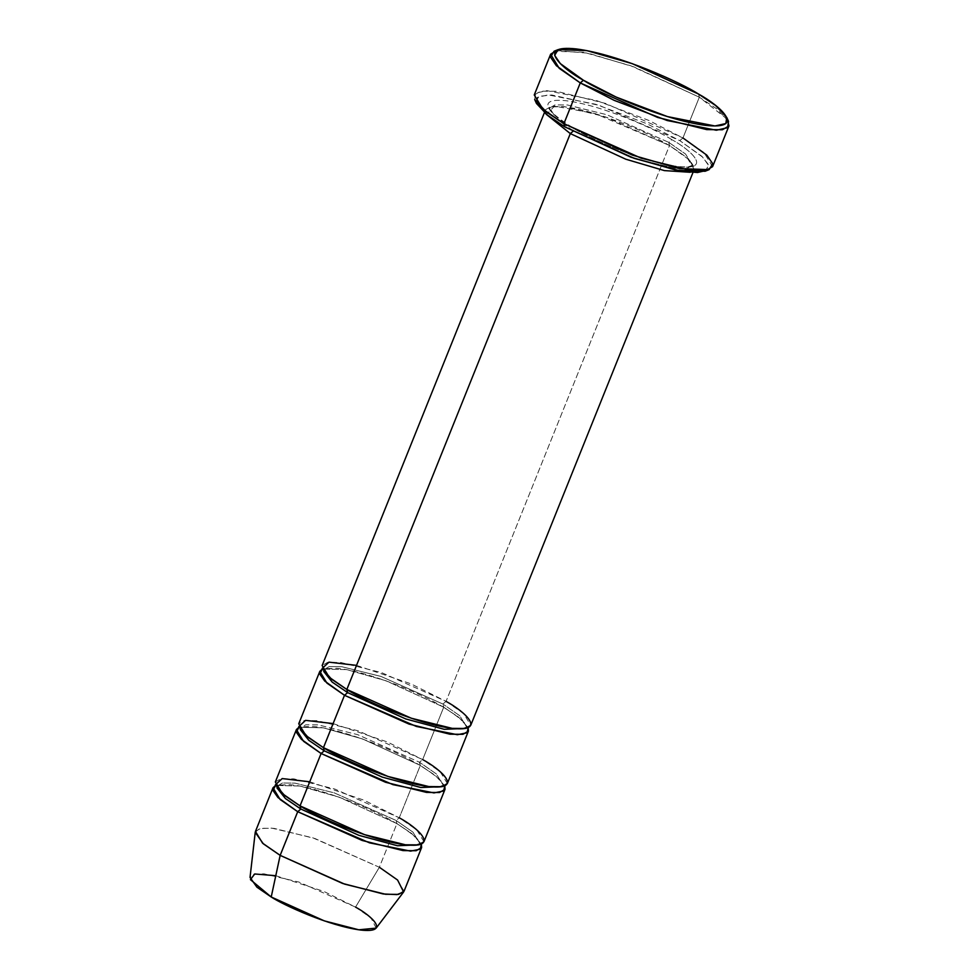 <?xml version="1.0" encoding="UTF-8"?>
<svg xmlns="http://www.w3.org/2000/svg" width="979" height="979" viewBox="0 0 979 979"><rect width="100%" height="100%" fill="white"/><g stroke="black" fill="none" stroke-linecap="round" stroke-linejoin="round"><path stroke-width="0.73" stroke-dasharray="4.89 3.67" d="M556.378 50.553L588.159 53.172L633.939 66.902L699.324 97.202L698.516 94.057L699.324 97.202L630.77 65.752L583.778 52.266L554.077 51.238M534.681 99.503L535.623 93.164L546.894 90.643L595.991 100.347L649.016 120.515L682.95 137.953L679.793 140.621L646.997 123.77L595.734 104.276L548.277 94.902L537.373 97.337L536.468 103.456M356.527 665.377L410.764 683.746L446.057 701.368L669.514 145.492L668.706 142.347L671.863 139.667C690.134 149.542 713.862 170.615 677.909 166.65C640.425 161.804 586.923 137.17 572.642 127.772L573.449 130.917L635.359 158.537L674.629 168.266L687.148 168.376L692.41 165.304L685.557 154.033L668.706 142.347L606.809 114.727L567.526 104.998L555.007 104.888L549.745 107.959L556.598 119.23L573.449 130.917L572.642 127.772C554.371 117.896 530.63 96.835 566.596 100.788C604.067 105.634 657.57 130.28 671.863 139.667L668.706 142.347L669.514 145.492L687.074 157.668L694.221 169.416L690.207 172.28L694.429 167.568L689.938 160.348L669.514 145.492L595.073 113.552L554.481 106.111L546.515 114.506L545.597 109.672L551.091 106.466L564.124 106.589L605.034 116.721L669.514 145.492L446.057 701.368L381.577 672.61L340.668 662.465L327.622 662.355L322.14 665.549M668.706 142.347L685.557 154.033L692.41 165.304L687.148 168.376L674.629 168.266L635.359 158.537L573.449 130.917L573.119 131.59L573.449 130.917L556.598 119.23L549.745 107.959L555.007 104.888L567.526 104.998L606.809 114.727L668.706 142.347M712.59 166.65L704.011 152.565L682.95 137.953L699.324 97.202L682.95 137.953L605.573 103.431L556.476 91.267L540.836 91.133L534.253 94.963M446.057 701.368L442.9 704.048L381.002 676.428L341.732 666.699L329.213 666.589L323.939 669.66L323.731 671.447L323.939 669.66L329.213 666.589L341.732 666.699L381.002 676.428L442.9 704.048L446.057 701.368L463.605 713.544L470.752 725.292M347.655 689.95L346.835 689.473L347.655 689.95M465.514 728.437L466.616 727.005L459.751 715.735L442.9 704.048L459.751 715.735L466.616 727.005L465.514 728.437M333.129 723.591L387.366 741.96L422.659 759.582L443.72 707.193L386.081 680.797L346.737 669.612L322.36 669.024L346.737 669.612L386.081 680.797L443.72 707.193L458.637 717.191L468.195 727.642L458.637 717.191L443.254 707.034L442.9 704.048L443.72 707.193L422.659 759.582L419.501 762.249L357.604 734.629L318.322 724.901L305.815 724.79L300.541 727.862L300.333 729.649L300.541 727.862L305.815 724.79L318.322 724.901L357.604 734.629L419.501 762.249L422.659 759.582L358.179 730.811L317.269 720.679L304.224 720.556L298.742 723.762M309.719 781.793L363.955 800.161L399.261 817.783L396.103 820.463L396.923 823.608L411.841 833.606L421.386 844.057L411.841 833.606L396.923 823.608L339.272 797.212L299.941 786.027L275.564 785.439L299.941 786.027L339.272 797.212L396.923 823.608L379.362 867.259L314.883 838.501L273.973 828.356L260.94 828.246L255.446 831.44M255.225 832.321L259.521 828.564L271.721 828.124L312.827 837.816L379.362 867.259L355.548 907.117L298.987 882.079L264.049 873.843L253.683 874.223L250.037 877.417M275.784 875.703L323.853 891.416L355.548 907.117L379.362 867.259L396.923 823.608L396.103 820.463L412.954 832.15L419.82 843.421L418.718 844.853L419.82 843.421L412.954 832.15L396.103 820.463L334.206 792.843L294.924 783.114L282.417 783.004L277.143 786.064L276.935 787.862L277.143 786.064L282.417 783.004L294.924 783.114L334.206 792.843L396.103 820.463L399.261 817.783L334.781 789.025L293.871 778.88L280.826 778.77L275.344 781.964M300.859 806.366L300.039 805.888L300.859 806.366M324.257 748.164L323.437 747.675L324.257 748.164M442.116 786.651L443.218 785.219L436.353 773.936L419.501 762.249L436.353 773.936L443.218 785.219L442.116 786.651M444.796 785.856L435.239 775.405L419.856 765.248L419.501 762.249L420.321 765.394L399.261 817.783L420.321 765.394L435.239 775.405L444.796 785.856M298.962 727.226L323.339 727.825L362.683 738.998L420.321 765.394L362.683 738.998L323.339 727.825L298.962 727.226M423.956 841.707L416.809 829.959L399.261 817.783M447.354 783.506L440.207 771.758L422.659 759.582M376.156 928.116L371.041 917.972L355.548 907.117M404.07 891.184L396.923 879.436L379.362 867.259M728.535 121.372L716.971 108.999L699.324 97.202L727.36 119.279M535.856 101.596L538.939 96.383L551.666 94.987L599.417 105.426L679.793 140.621L701.906 156.322L708.16 164.264L706.838 170.322M671.863 139.667C657.57 130.28 604.067 105.634 566.596 100.788C530.63 96.835 554.371 117.896 572.642 127.772C586.923 137.17 640.425 161.804 677.909 166.65C713.862 170.615 690.134 149.542 671.863 139.667M705.113 171.252L708.563 165.524L702.91 157.289L679.793 140.621L682.95 137.953M544.373 112.72L545.597 109.672M549.745 107.959C549.268 111.031 557.051 117.688 573.107 127.919C596.872 141.588 623.109 152.614 651.818 160.997C669.11 165.757 681.506 167.629 689.008 166.601L692.41 165.304C692.887 162.233 685.104 155.575 669.061 145.333C639.52 127.466 586.874 108.375 562.68 106.625C551.715 106.76 547.396 107.213 549.745 107.959M323.939 669.66C323.462 672.732 331.245 679.389 347.3 689.62C371.065 703.289 397.303 714.315 426.012 722.698C443.303 727.458 455.7 729.331 463.202 728.303L466.616 727.005C467.093 723.934 459.31 717.277 443.254 707.034C413.725 689.155 361.067 670.077 336.874 668.327C325.909 668.461 321.601 668.902 323.939 669.66M277.143 786.064C276.665 789.147 284.448 795.805 300.504 806.035C324.269 819.704 350.506 830.73 379.216 839.113C396.507 843.874 408.904 845.746 416.405 844.718L419.82 843.421C420.297 840.349 412.502 833.692 396.458 823.449C366.929 805.57 314.271 786.492 290.078 784.742C279.113 784.877 274.805 785.317 277.143 786.064M300.541 727.862C300.063 730.934 307.847 737.591 323.902 747.834C347.667 761.491 373.905 772.517 402.614 780.899C419.905 785.66 432.302 787.532 439.804 786.504L443.218 785.219C443.695 782.135 435.9 775.478 419.856 765.248C390.327 747.369 337.669 728.278 313.476 726.528C302.511 726.675 298.203 727.116 300.541 727.862M692.985 172.463L694.221 169.416"/><path stroke-width="1.47" d="M583.423 80.254L560.306 63.586L554.652 55.362L558.103 49.623L586.813 50.614L632.238 63.647L698.516 94.057C681.947 83.154 619.878 54.579 576.411 48.95C534.693 44.361 562.227 68.799 583.423 80.254C599.992 91.157 662.049 119.732 705.529 125.361C747.246 129.95 719.712 105.512 698.516 94.057L715.563 105.463L726.748 117.419L725.843 123.538L714.939 125.973L667.482 116.599L616.219 97.105L583.423 80.254L580.266 82.921L583.423 80.254M558.103 49.623L554.077 51.238L550.504 57.174L556.353 65.691L580.266 82.921L559.205 68.31L550.626 54.224L556.378 50.553M536.468 103.456L547.653 115.412L564.699 126.817L563.892 123.672L546.245 111.875L534.681 99.503L536.468 103.456M544.373 112.72L322.14 665.549L329.287 677.297L346.835 689.473L570.304 133.597L546.515 114.506L570.304 133.597L625.789 159.21L664.349 170.591L690.207 172.28L664.349 170.591L625.789 159.21L570.304 133.597L573.449 130.917L570.304 133.597L346.835 689.473L331.502 679.145L322.152 668.449L328.981 662.159L356.527 665.377M550.626 54.224L534.253 94.963L542.831 109.061L563.892 123.672L580.266 82.921L563.892 123.672L641.257 158.194L690.354 170.346L706.006 170.493L712.59 166.65L728.963 125.912L722.38 129.754L706.74 129.607L657.643 117.443L580.266 82.921L614.2 100.36L667.225 120.527L716.322 130.231L727.593 127.711L728.535 121.372L726.748 117.419M422.659 759.582C440.929 769.445 464.658 790.518 428.704 786.565C391.221 781.707 337.718 757.073 323.437 747.675L324.257 750.832L308.801 740.32L300.333 729.649L308.801 740.32L324.257 750.832L323.437 747.675L344.498 695.298L347.655 692.618L332.199 682.106L323.731 671.447L332.199 682.106L347.655 692.618L346.835 689.473L347.655 692.618L405.722 718.929L444.27 729.318L465.514 728.437L444.27 729.318L405.722 718.929L347.655 692.618L344.498 695.298L416.369 726.442L457.352 734.703L467.056 732.781L468.195 727.642L468.415 731.117L462.92 734.311L449.887 734.189L408.977 724.056L344.498 695.298L326.949 683.122L319.803 671.374L322.36 669.024L319.741 674.017L324.734 681.078L344.498 695.298L323.437 747.675L308.104 737.346L298.754 726.663L305.583 720.36L333.129 723.591M446.057 701.368C464.327 711.244 488.056 732.316 452.102 728.352C414.619 723.505 361.129 698.871 346.835 689.473L411.315 718.231L452.225 728.376L465.27 728.486L470.752 725.292L692.985 172.463M272.994 787.789L255.446 831.44L262.592 843.188L280.153 855.365L297.702 811.701L280.153 799.525L272.994 787.789L275.564 785.439L272.945 790.432L277.926 797.493L297.702 811.701L369.572 842.858L410.556 851.118L420.26 849.197L421.386 844.057L421.619 847.533L416.124 850.727L403.091 850.604L362.181 840.471L297.702 811.701L300.859 809.033L300.039 805.888L284.705 795.56L275.356 784.864L282.185 778.574L309.719 781.793M250.037 877.417L256.902 887.17L271.22 896.997L280.153 855.365L263.302 843.788L255.225 832.321L250.037 877.417M399.261 817.783C417.531 827.659 441.26 848.72 405.306 844.767C367.823 839.921 314.32 815.287 300.039 805.888L300.859 809.033L285.403 798.521L276.935 787.862L285.403 798.521L300.859 809.033L358.914 835.344L397.474 845.734L418.718 844.853L397.474 845.734L358.914 835.344L300.859 809.033L297.702 811.701L280.153 855.365L271.22 896.997L250.428 879.644L254.711 873.978L275.784 875.703M324.257 750.832L382.324 777.13L420.872 787.52L442.116 786.651L420.872 787.52L382.324 777.13L324.257 750.832L321.1 753.5L392.971 784.644L433.954 792.917L443.658 790.983L444.796 785.856L445.017 789.319L439.522 792.513L426.489 792.403L385.579 782.27L321.1 753.5L303.551 741.323L296.404 729.575L298.962 727.226L296.343 732.231L301.324 739.28L321.1 753.5L300.039 805.888L321.1 753.5L324.257 750.832M319.803 671.374L298.742 723.762L305.889 735.498L323.437 747.675L387.917 776.445L428.826 786.578L441.872 786.7L447.354 783.506L468.415 731.117M296.404 729.575L275.344 781.964L282.49 793.712L300.039 805.888L364.518 834.646L405.428 844.791L418.461 844.901L423.956 841.707L445.017 789.319M355.548 907.117C371.078 915.5 391.245 933.415 360.688 930.05C328.834 925.926 283.359 904.988 271.22 896.997L324.306 920.872L358.803 929.805L376.156 928.116L403.617 891.979L396.984 894.61L383.205 893.962L342.613 883.45L280.153 855.365L344.632 884.123L385.542 894.268L398.575 894.378L404.07 891.184L421.619 847.533M379.362 867.259L397.596 880.035L403.617 891.979M727.36 119.279L728.963 125.912M706.838 170.322L697.525 172.524L680.601 171.019L634.184 158.365L564.699 126.817L546.306 114.335L535.856 101.596M563.892 123.672L564.699 126.817L630.978 157.227L676.403 170.26L705.113 171.252L709.139 169.636L679.438 168.608L632.446 155.135L563.892 123.672M682.95 137.953L706.862 155.184L712.712 163.701L709.139 169.636"/></g></svg>
